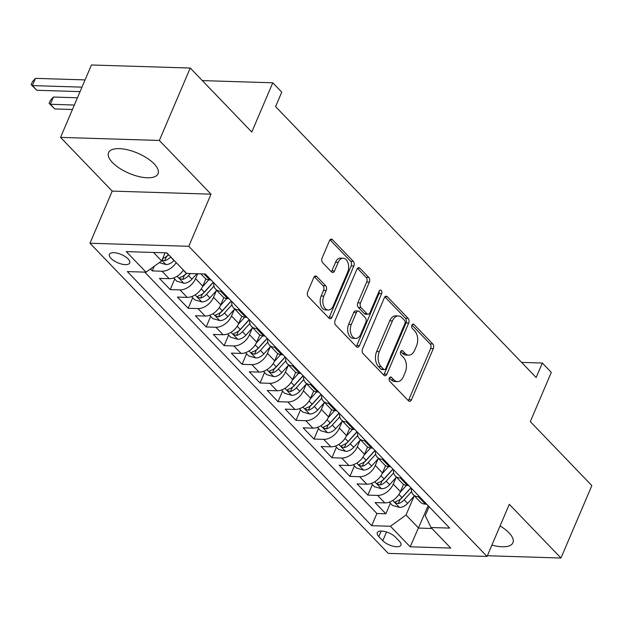 <?xml version="1.0" encoding="UTF-8"?>
<svg xmlns="http://www.w3.org/2000/svg" width="623" height="623" viewBox="0 0 623 623"><rect width="100%" height="100%" fill="white"/><g stroke="black" fill="none" stroke-linecap="round" stroke-linejoin="round"><path stroke-width="0.93" d="M389.367 378.052A2.367 1.495 91.8 0 0 389.757 381.331L408.493 400.815A3.388 2.142 91.8 0 0 409.599 401.352A3.388 2.142 91.8 0 0 411.468 399.802L433.297 348.631A3.388 2.142 91.8 0 0 432.744 343.951L414.007 324.466A2.367 1.495 91.8 0 0 413.228 324.092A2.367 1.495 91.8 0 0 411.92 325.175A2.367 1.495 91.8 0 0 412.309 328.446L414.731 330.969A10.832 6.845 91.8 0 1 416.499 345.936L414.677 350.196A10.832 6.845 91.8 0 1 408.696 355.157A10.832 6.845 91.8 0 1 405.152 353.428L402.731 350.905A2.367 1.495 91.8 0 0 401.952 350.531A2.367 1.495 91.8 0 0 400.644 351.613A2.367 1.495 91.8 0 0 401.033 354.884L403.455 357.407A10.832 6.845 91.8 0 1 405.223 372.375L403.4 376.642A10.832 6.845 91.8 0 1 397.419 381.595A10.832 6.845 91.8 0 1 393.876 379.866L391.454 377.351A2.367 1.495 91.8 0 0 390.676 376.97A2.367 1.495 91.8 0 0 389.367 378.052M112.475 162.564A26.89 10.949 -156.9 0 0 138.547 176.488A26.89 10.949 -156.9 0 0 158.047 173.762A26.89 10.949 -156.9 0 0 154.138 163.857A26.89 10.949 -156.9 0 0 128.073 149.933A26.89 10.949 -156.9 0 0 108.573 152.658A26.89 10.949 -156.9 0 0 112.475 162.564M491.913 545.086A26.89 10.949 -156.9 0 0 512.931 542.75A26.89 10.949 -156.9 0 0 509.03 532.844A26.89 10.949 -156.9 0 0 500.067 525.96M111.019 258.397A11.035 4.493 -156.9 0 0 121.711 264.105A11.035 4.493 -156.9 0 0 129.709 262.984A11.035 4.493 -156.9 0 0 128.112 258.927A11.035 4.493 -156.9 0 0 117.412 253.211A11.035 4.493 -156.9 0 0 109.414 254.332A11.035 4.493 -156.9 0 0 111.019 258.397M316.772 276.511A3.388 2.142 91.8 0 0 315.666 275.973A3.388 2.142 91.8 0 0 313.797 277.523L307.669 291.883A3.388 2.142 91.8 0 0 308.221 296.556L329.037 318.197A3.388 2.142 91.8 0 0 330.143 318.735A3.388 2.142 91.8 0 0 332.012 317.185L353.841 266.013A3.388 2.142 91.8 0 0 353.288 261.333L332.472 239.699A3.388 2.142 91.8 0 0 331.366 239.154A3.388 2.142 91.8 0 0 329.497 240.704L322.099 258.047A3.388 2.142 91.8 0 0 322.652 262.727L331.561 271.986A3.388 2.142 91.8 0 0 332.666 272.524A3.388 2.142 91.8 0 0 334.535 270.974L338.203 262.376A9.049 5.724 91.8 0 1 343.203 258.234A9.049 5.724 91.8 0 1 348.055 263.031A9.049 5.724 91.8 0 1 347.642 272.189L333.274 305.877A9.049 5.724 91.8 0 1 328.274 310.02A9.049 5.724 91.8 0 1 323.423 305.223A9.049 5.724 91.8 0 1 323.835 296.065L326.226 290.45A3.388 2.142 91.8 0 0 325.681 285.778L316.772 276.511L314.522 276.441M487.365 555.739L560.965 558.021L591.85 485.613L530.305 421.623L551.308 372.383L542.322 363.038L536.146 377.522L275.592 106.619L281.767 92.134L272.788 82.797L202.319 80.608M159.356 140.455L60.54 137.387L112.202 191.105L211.018 194.166L159.356 140.455L190.241 68.047L251.785 132.029L272.788 82.797M211.018 194.166L188.777 246.303L487.061 556.448L388.254 553.38L89.969 243.243L188.777 246.303M560.965 558.021L509.303 504.311L487.061 556.448M362.524 348.911A3.388 2.142 91.8 0 0 363.077 353.591L383.885 375.233A3.388 2.142 91.8 0 0 384.998 375.77A3.388 2.142 91.8 0 0 386.867 374.221L408.696 323.049A3.388 2.142 91.8 0 0 408.143 318.369L387.327 296.727A3.388 2.142 91.8 0 0 386.221 296.19A3.388 2.142 91.8 0 0 384.352 297.739L362.524 348.911M356.465 346.715L335.649 325.074A3.388 2.142 91.8 0 1 335.096 320.401L356.924 269.222A3.388 2.142 91.8 0 1 358.793 267.672A3.388 2.142 91.8 0 1 359.899 268.209L368.808 277.476A3.388 2.142 91.8 0 1 369.361 282.149L360.507 302.903A3.388 2.142 91.8 0 0 361.06 307.583L366.97 313.727A3.388 2.142 91.8 0 0 368.076 314.265A3.388 2.142 91.8 0 0 369.945 312.715L379.158 291.112A2.367 1.495 91.8 0 1 380.466 290.022A2.367 1.495 91.8 0 1 381.735 291.284A2.367 1.495 91.8 0 1 381.626 293.674L359.44 345.703A3.388 2.142 91.8 0 1 357.571 347.252A3.388 2.142 91.8 0 1 356.465 346.715M60.54 137.387L91.433 64.979L190.241 68.047M150.423 269.004L152.253 270.912L154.239 266.255M176.208 262.602A13.792 9.096 136.1 0 1 162.003 271.215L169.183 278.683L159.441 278.38L170.219 289.594L174.72 279.042M197.67 273.77L195.591 278.645A13.792 9.096 136.1 0 1 179.969 289.897L187.157 297.366L177.407 297.07L188.193 308.276L192.694 297.724M216.376 290.723L213.564 297.327A13.792 9.096 136.1 0 1 197.935 308.58L205.123 316.048L195.381 315.752L206.158 326.958L210.66 316.406M234.349 309.405L231.53 316.009A13.792 9.096 136.1 0 1 215.908 327.262L223.096 334.738L213.346 334.434L224.132 345.64L228.633 335.088M252.315 328.087L249.504 334.691A13.792 9.096 136.1 0 1 233.874 345.944L241.062 353.42L231.32 353.116L242.098 364.323L246.599 353.771M270.281 346.777L267.469 353.373A13.792 9.096 136.1 0 1 251.848 364.626L259.036 372.102L249.286 371.799L260.064 383.005L264.565 372.461M288.254 365.46L285.435 372.056A13.792 9.096 136.1 0 1 269.814 383.309L277.001 390.785L267.251 390.481L278.037 401.695L282.538 391.143M306.22 384.142L303.409 390.738A13.792 9.096 136.1 0 1 287.787 401.991L294.975 409.467L285.225 409.163L296.003 420.377L300.504 409.825M324.194 402.824L321.375 409.42A13.792 9.096 136.1 0 1 305.753 420.681L312.941 428.149L303.191 427.845L313.976 439.059L318.478 428.507M342.159 421.506L339.348 428.102A13.792 9.096 136.1 0 1 323.719 439.363L330.906 446.831L321.164 446.527L331.942 457.741L336.443 447.189M360.133 440.188L357.314 446.792A13.792 9.096 136.1 0 1 341.692 458.045L348.88 465.513L339.13 465.217L349.916 476.424L354.417 465.872M378.099 458.871L375.287 465.474A13.792 9.096 136.1 0 1 359.658 476.727L366.846 484.196L357.104 483.9L367.882 495.106L377.631 495.41A13.792 9.096 -43.9 0 0 393.253 484.157L396.064 477.553M372.383 484.554L367.882 495.106M187.157 297.366A13.792 9.096 -43.9 0 0 202.779 286.113L205.886 278.824M205.123 316.048A13.792 9.096 -43.9 0 0 220.752 304.795L223.859 297.506M223.096 334.738A13.792 9.096 -43.9 0 0 238.718 323.477L241.825 316.196M241.062 353.42A13.792 9.096 -43.9 0 0 256.692 342.167L259.799 334.878M259.036 372.102A13.792 9.096 -43.9 0 0 274.657 360.849L277.765 353.56M277.001 390.785A13.792 9.096 -43.9 0 0 292.623 379.532L295.738 372.243M294.975 409.467A13.792 9.096 -43.9 0 0 310.597 398.214L313.704 390.925M312.941 428.149A13.792 9.096 -43.9 0 0 328.562 416.896L331.67 409.607M330.906 446.831A13.792 9.096 -43.9 0 0 346.536 435.578L349.643 428.289M348.88 465.513A13.792 9.096 -43.9 0 0 364.502 454.26L367.609 446.971M366.846 484.196A13.792 9.096 -43.9 0 0 382.475 472.943L385.582 465.654M399.359 541.216L395.403 537.104A10.684 4.353 -156.9 0 0 385.045 531.575A10.684 4.353 -156.9 0 0 377.297 532.657A10.684 4.353 -156.9 0 0 378.846 536.59L382.802 540.702A10.684 4.353 -156.9 0 0 393.16 546.239A10.684 4.353 -156.9 0 0 400.908 545.156A10.684 4.353 -156.9 0 0 399.359 541.216M153.523 252.463L161.653 260.912L146.031 272.165L127.333 271.589L371.713 525.68L390.411 526.256L406.032 515.003L414.038 496.235M146.031 272.165L126.267 251.614L166.855 252.876L186.62 273.427L205.317 274.003L449.697 528.094L430.999 527.517L450.772 548.069L410.175 546.807L390.411 526.256M144.746 272.126L376.907 513.516L385.855 513.788L375.069 502.582L384.819 502.886A13.792 9.096 -43.9 0 0 400.441 491.625L403.548 484.344M411.476 488.362A13.792 9.096 -43.9 0 0 413.22 494.646A13.792 9.096 -43.9 0 0 418.22 496.671L419.505 496.71M413.22 494.646L420.408 502.115A13.792 9.096 -43.9 0 0 425.408 504.139L426.693 504.178M200.886 273.871L204.78 277.92A13.792 9.096 -43.9 0 0 209.78 279.945L211.065 279.984M221.843 291.198L220.558 291.151A13.792 9.096 136.1 0 1 215.566 289.127A13.792 9.096 136.1 0 1 213.814 282.842M215.566 289.127L222.754 296.603A13.792 9.096 -43.9 0 0 227.745 298.627L229.03 298.666M239.816 309.88L238.531 309.841A13.792 9.096 136.1 0 1 233.532 307.809A13.792 9.096 136.1 0 1 231.787 301.524M233.532 307.809L240.719 315.285A13.792 9.096 -43.9 0 0 245.719 317.309L247.004 317.348M257.782 328.562L256.497 328.523A13.792 9.096 136.1 0 1 251.497 326.499A13.792 9.096 136.1 0 1 249.753 320.214M251.497 326.499L258.685 333.967A13.792 9.096 -43.9 0 0 263.685 335.992L264.97 336.031M275.755 347.245L274.47 347.206A13.792 9.096 136.1 0 1 269.471 345.181A13.792 9.096 136.1 0 1 267.719 338.896M269.471 345.181L276.659 352.649A13.792 9.096 -43.9 0 0 281.658 354.674L282.943 354.721M293.721 365.927L292.436 365.888A13.792 9.096 136.1 0 1 287.437 363.863A13.792 9.096 136.1 0 1 285.692 357.579M287.437 363.863L294.624 371.331A13.792 9.096 -43.9 0 0 299.624 373.364L300.909 373.403M311.695 384.609L310.41 384.57A13.792 9.096 136.1 0 1 305.41 382.545A13.792 9.096 136.1 0 1 303.658 376.261M305.41 382.545L312.598 390.014A13.792 9.096 -43.9 0 0 317.598 392.046L318.883 392.085M329.66 403.291L328.376 403.252A13.792 9.096 136.1 0 1 323.376 401.228A13.792 9.096 136.1 0 1 321.632 394.943M323.376 401.228L330.564 408.704A13.792 9.096 -43.9 0 0 335.563 410.728L336.848 410.767M347.626 421.973L346.341 421.935A13.792 9.096 136.1 0 1 341.349 419.91A13.792 9.096 136.1 0 1 339.597 413.625M341.349 419.91L348.537 427.386A13.792 9.096 -43.9 0 0 353.529 429.411L354.814 429.449M365.6 440.656L364.315 440.617A13.792 9.096 136.1 0 1 359.315 438.592A13.792 9.096 136.1 0 1 357.571 432.307M359.315 438.592L366.503 446.068A13.792 9.096 -43.9 0 0 371.503 448.093L372.788 448.132M383.566 459.346L382.281 459.299A13.792 9.096 136.1 0 1 377.289 457.274A13.792 9.096 136.1 0 1 375.537 450.99M377.289 457.274L384.477 464.75A13.792 9.096 -43.9 0 0 389.468 466.775L390.753 466.814M401.539 478.028L400.254 477.989A13.792 9.096 136.1 0 1 395.255 475.956A13.792 9.096 136.1 0 1 393.51 469.672M395.255 475.956L402.442 483.432A13.792 9.096 -43.9 0 0 407.442 485.457L408.727 485.496M359.658 476.727L349.916 476.424M341.692 458.045L331.942 457.741M323.719 439.363L313.976 439.059M305.753 420.681L296.003 420.377M287.787 401.991L278.037 401.695M269.814 383.309L260.064 383.005M251.848 364.626L242.098 364.323M233.874 345.944L224.132 345.64M215.908 327.262L206.158 326.958M197.935 308.58L188.193 308.276M179.969 289.897L170.219 289.594M162.003 271.215L152.253 270.912M161.653 260.912L165.103 252.821M406.032 515.003L418.609 528.078L431.941 528.491M428.157 505.705L410.175 546.807M429.076 506.655L425.26 515.603L430.999 527.517M112.202 191.105L89.969 243.243M542.322 363.038L521.599 362.399M390.348 503.236L385.855 513.788M376.907 513.516L371.713 525.68M169.183 278.683A13.792 9.096 -43.9 0 0 183.396 270.071M389.422 377.935L391.205 379.789A10.832 6.845 91.8 0 0 394.748 381.51L397.419 381.595M408.696 355.157L406.025 355.071A10.832 6.845 91.8 0 1 402.481 353.35L400.698 351.489M408.275 400.589A3.388 2.142 91.8 0 0 408.797 399.725L430.625 348.545A3.388 2.142 91.8 0 0 430.072 343.873L411.974 325.05M383.667 375.007A3.388 2.142 91.8 0 0 384.196 374.143L406.025 322.963A3.388 2.142 91.8 0 0 405.472 318.283L384.874 296.875M383.643 369.237A2.367 1.495 91.8 0 0 384.422 369.61A2.367 1.495 91.8 0 0 385.73 368.528L404.888 323.61A2.367 1.495 91.8 0 0 404.506 320.331L401.944 317.675A10.832 6.845 91.8 0 0 398.401 315.947A10.832 6.845 91.8 0 0 392.42 320.9L379.321 351.606A10.832 6.845 91.8 0 0 381.089 366.573L383.643 369.237L380.972 369.151A2.367 1.495 91.8 0 0 381.751 369.525L384.422 369.61M398.401 315.947L395.73 315.861A10.832 6.845 91.8 0 0 389.749 320.822L392.42 320.9M380.972 369.151L378.418 366.495A10.832 6.845 91.8 0 1 376.658 351.528L389.749 320.822M357.446 268.357L366.137 277.391L368.808 277.476M368.076 314.265L365.405 314.179A3.388 2.142 91.8 0 1 364.299 313.642L358.389 307.497A3.388 2.142 91.8 0 1 357.836 302.825L366.69 282.071A3.388 2.142 91.8 0 0 366.137 277.391M356.247 346.489A3.388 2.142 91.8 0 0 356.769 345.625L378.955 293.597A2.367 1.495 91.8 0 0 379.088 291.276M351.325 324.443A9.049 5.724 91.8 0 0 350.905 333.601A9.049 5.724 91.8 0 0 355.756 338.398A9.049 5.724 91.8 0 0 360.756 334.255L365.818 322.387A3.388 2.142 91.8 0 0 365.273 317.707L359.362 311.562A3.388 2.142 91.8 0 0 358.256 311.025A3.388 2.142 91.8 0 0 356.387 312.575L351.325 324.443L348.654 324.357A9.049 5.724 91.8 0 0 348.241 333.515A9.049 5.724 91.8 0 0 353.085 338.312L355.756 338.398M358.256 311.025L355.585 310.939A3.388 2.142 91.8 0 0 353.716 312.489L356.387 312.575M348.654 324.357L353.716 312.489M328.274 310.02L325.603 309.935A9.049 5.724 91.8 0 1 320.752 305.145A9.049 5.724 91.8 0 1 321.164 295.987L323.555 290.373A3.388 2.142 91.8 0 0 323.01 285.692L314.319 276.659M343.203 258.234L340.532 258.148A9.049 5.724 91.8 0 0 335.532 262.291L338.203 262.376M331.343 271.76A3.388 2.142 91.8 0 0 331.864 270.896L335.532 262.291M328.819 317.971A3.388 2.142 91.8 0 0 329.341 317.107L351.17 265.928A3.388 2.142 91.8 0 0 350.617 261.255L330.026 239.839M389.282 502.13L392.435 505.409L399.577 507.441A9.135 6.028 -43.9 0 0 407.567 503.407L414.388 495.853M400.091 492.388L406.43 485.372M410.9 487.754L401.999 497.613A9.135 6.028 136.1 0 1 396.158 501.351L395.216 501.943L395.613 502.878L398.315 503.594A9.135 6.028 -43.9 0 0 404.156 499.856L411.608 491.594M410.993 487.856L401.773 498.065A4.657 3.068 136.1 0 1 400.091 499.428L398.315 503.594M371.316 483.44L374.47 486.727L381.603 488.759A9.135 6.028 -43.9 0 0 389.601 484.717L396.415 477.171M382.125 473.706L388.464 466.689M392.926 469.072L384.025 478.931A9.135 6.028 136.1 0 1 378.192 482.669L377.242 483.261L377.647 484.196L380.349 484.912A9.135 6.028 -43.9 0 0 386.182 481.174L393.643 472.912M393.027 469.174L383.807 479.383A4.657 3.068 136.1 0 1 382.125 480.746L380.349 484.912M353.342 464.758L356.496 468.037L363.637 470.069A9.135 6.028 -43.9 0 0 371.627 466.035L378.449 458.489M364.151 455.024L370.49 448.007M374.96 450.39L366.059 460.249A9.135 6.028 136.1 0 1 360.219 463.987L359.276 464.579L359.673 465.513L362.376 466.23A9.135 6.028 -43.9 0 0 368.216 462.484L375.669 454.229M375.054 450.491L365.833 460.701A4.657 3.068 136.1 0 1 364.159 462.064L362.376 466.23M335.376 446.076L338.53 449.354L345.672 451.387A9.135 6.028 -43.9 0 0 353.662 447.353L360.476 439.799M346.186 436.341L352.525 429.325M356.987 431.708L348.093 441.559A9.135 6.028 136.1 0 1 342.253 445.305L341.311 445.897L341.708 446.831L344.41 447.548A9.135 6.028 -43.9 0 0 350.243 443.802L357.703 435.547M357.088 431.809L347.868 442.019A4.657 3.068 136.1 0 1 346.186 443.374L344.41 447.548M317.403 427.394L320.557 430.672L327.698 432.705A9.135 6.028 -43.9 0 0 335.688 428.671L342.51 421.117M328.212 417.659L334.551 410.643M339.021 413.026L330.12 422.877A9.135 6.028 136.1 0 1 324.287 426.623L323.337 427.214L323.742 428.141L326.436 428.865A9.135 6.028 -43.9 0 0 332.277 425.12L339.73 416.865M339.114 413.127L329.894 423.336A4.657 3.068 136.1 0 1 328.22 424.691L326.436 428.865M299.437 408.711L302.591 411.99L309.732 414.022A9.135 6.028 -43.9 0 0 317.722 409.989L324.544 402.435M310.246 398.977L316.585 391.96M321.047 394.343L312.154 404.195A9.135 6.028 136.1 0 1 306.314 407.94L305.371 408.532L305.768 409.459L308.471 410.175A9.135 6.028 -43.9 0 0 314.311 406.437L321.764 398.183M321.149 394.445L311.928 404.654A4.657 3.068 136.1 0 1 310.246 406.009L308.471 410.175M281.471 390.029L284.625 393.308L291.759 395.34A9.135 6.028 -43.9 0 0 299.756 391.306L306.571 383.752M292.28 380.295L298.612 373.27M303.082 375.661L294.181 385.512A9.135 6.028 136.1 0 1 288.348 389.25L287.398 389.85L287.803 390.777L290.505 391.493A9.135 6.028 -43.9 0 0 296.338 387.755L303.798 379.5M303.175 375.755L293.955 385.964A4.657 3.068 136.1 0 1 292.28 387.327L290.505 391.493M263.498 371.347L266.652 374.625L273.793 376.658A9.135 6.028 -43.9 0 0 281.783 372.624L288.605 365.07M274.307 361.613L280.646 354.588M285.116 356.971L276.215 366.83A9.135 6.028 136.1 0 1 270.374 370.568L269.432 371.168L269.829 372.095L272.531 372.811A9.135 6.028 -43.9 0 0 278.372 369.073L285.825 360.818M285.209 357.072L275.989 367.282A4.657 3.068 136.1 0 1 274.307 368.645L272.531 372.811M245.532 352.665L248.686 355.943L255.819 357.976A9.135 6.028 -43.9 0 0 263.817 353.942L270.631 346.388M256.341 342.923L262.68 335.906M267.142 338.289L258.241 348.148A9.135 6.028 136.1 0 1 252.408 351.886L251.458 352.478L251.863 353.412L254.566 354.129A9.135 6.028 -43.9 0 0 260.398 350.391L267.859 342.128M267.236 338.39L258.023 348.6A4.657 3.068 136.1 0 1 256.341 349.962L254.566 354.129M227.559 333.983L230.712 337.261L237.854 339.294A9.135 6.028 -43.9 0 0 245.844 335.26L252.665 327.706M238.368 324.24L244.707 317.224M249.177 319.607L240.276 329.466A9.135 6.028 136.1 0 1 234.435 333.204L233.493 333.796L233.89 334.73L236.592 335.447A9.135 6.028 -43.9 0 0 242.433 331.709L249.885 323.446M249.27 319.708L240.05 329.917A4.657 3.068 136.1 0 1 238.368 331.28L236.592 335.447M209.593 315.293L212.747 318.579L219.88 320.611A9.135 6.028 -43.9 0 0 227.878 316.57L234.692 309.024M220.402 305.558L226.741 298.542M231.203 300.925L222.302 310.784A9.135 6.028 136.1 0 1 216.469 314.522L215.519 315.113L215.924 316.048L218.626 316.764A9.135 6.028 -43.9 0 0 224.459 313.026L231.92 304.764M231.304 301.026L222.084 311.235A4.657 3.068 136.1 0 1 220.402 312.598L218.626 316.764M191.619 296.61L194.773 299.889L201.914 301.921A9.135 6.028 -43.9 0 0 209.904 297.887L216.726 290.341M202.428 286.876L208.767 279.859M213.237 282.242L204.336 292.101A9.135 6.028 136.1 0 1 198.496 295.839L197.553 296.431L197.95 297.366L200.653 298.082A9.135 6.028 -43.9 0 0 206.493 294.336L213.946 286.082M213.331 282.344L204.11 292.553A4.657 3.068 136.1 0 1 202.436 293.916L200.653 298.082M173.653 277.928L176.807 281.207L183.949 283.239A9.135 6.028 -43.9 0 0 191.939 279.205L196.868 273.746M186.487 273.287L186.37 273.411A9.135 6.028 136.1 0 1 180.53 277.157L179.588 277.749L179.985 278.683L182.687 279.4A9.135 6.028 -43.9 0 0 188.52 275.654L190.428 273.544M186.581 273.388L186.145 273.871A4.657 3.068 136.1 0 1 184.463 275.226L182.687 279.4M74.347 105.03L50.315 104.282L54.808 108.955L72.439 109.5M54.808 108.955L49.116 103.402L50.354 100.505L53.407 97.04L77.439 97.788M53.407 97.04L50.315 104.282L49.116 103.402M159.254 262.641L165.975 264.557A9.135 6.028 -43.9 0 0 173.965 260.523L174.09 260.391M162.035 260.017L164.713 260.718A9.135 6.028 -43.9 0 0 170.554 256.972L170.671 256.847M168.615 254.698L168.171 255.189A4.657 3.068 136.1 0 1 166.497 256.544L164.713 260.718M168.514 254.605L168.397 254.729A9.135 6.028 136.1 0 1 162.712 258.428M81.979 87.142L32.349 85.6L36.843 90.273L80.071 91.612M36.843 90.273L31.15 84.72L32.388 81.823L35.433 78.358L85.063 79.9M35.433 78.358L32.349 85.6L31.15 84.72M195.591 278.645L202.779 286.113M213.564 297.327L220.752 304.795M231.53 316.009L238.718 323.477M249.504 334.691L256.692 342.167M267.469 353.373L274.657 360.849M285.435 372.056L292.623 379.532M303.409 390.738L310.597 398.214M321.375 409.42L328.562 416.896M339.348 428.102L346.536 435.578M357.314 446.792L364.502 454.26M375.287 465.474L382.475 472.943M393.253 484.157L400.441 491.625M418.22 496.671L425.408 504.139M204.033 273.964L209.78 279.945M220.558 291.151L227.745 298.627M238.531 309.841L245.719 317.309M256.497 328.523L263.685 335.992M274.47 347.206L281.658 354.674M292.436 365.888L299.624 373.364M310.41 384.57L317.598 392.046M328.376 403.252L335.563 410.728M346.341 421.935L353.529 429.411M364.315 440.617L371.503 448.093M382.281 459.299L389.468 466.775M400.254 477.989L407.442 485.457M377.631 495.41L384.819 502.886M386.517 531.987L382.802 540.702M381.206 531.053L378.846 536.59M391.205 379.789L393.876 379.866M401.157 350.858L402.731 350.905M402.481 353.35L405.152 353.428M412.434 324.419L414.007 324.466M430.072 343.873L432.744 343.951M430.625 348.545L433.297 348.631M408.797 399.725L411.468 399.802M389.881 377.297L391.454 377.351M385.084 296.657L387.327 296.727M405.472 318.283L408.143 318.369M406.025 322.963L408.696 323.049M384.196 374.143L386.867 374.221M376.658 351.528L379.321 351.606M378.418 366.495L381.089 366.573M357.657 268.147L359.899 268.209M366.69 282.071L369.361 282.149M357.836 302.825L360.507 302.903M358.389 307.497L361.06 307.583M364.299 313.642L366.97 313.727M378.955 293.597L381.626 293.674M356.769 345.625L359.44 345.703M323.01 285.692L325.681 285.778M323.555 290.373L326.226 290.45M321.164 295.987L323.835 296.065M331.864 270.896L334.535 270.974M330.229 239.629L332.472 239.699M350.617 261.255L353.288 261.333M351.17 265.928L353.841 266.013M329.341 317.107L332.012 317.185M392.731 500.456L399.398 507.387M404.156 499.856L407.567 503.407M398.93 494.421L401.999 497.613M374.758 481.774L381.424 488.705M386.182 481.174L389.601 484.717M380.957 475.738L384.025 478.931M356.792 463.091L363.458 470.022M368.216 462.484L371.627 466.035M362.991 457.056L366.059 460.249M338.819 444.409L345.492 451.34M350.243 443.802L353.662 447.353M345.017 438.374L348.093 441.559M320.853 425.719L327.519 432.658M332.277 425.12L335.688 428.671M327.052 419.692L330.12 422.877M302.879 407.037L309.553 413.976M314.311 406.437L317.722 409.989M309.086 401.01L312.154 404.195M284.913 388.355L291.58 395.294M296.338 387.755L299.756 391.306M291.112 382.32L294.181 385.512M266.94 369.673L273.614 376.611M278.372 369.073L281.783 372.624M273.147 363.637L276.215 366.83M248.974 350.99L255.64 357.921M260.398 350.391L263.817 353.942M255.173 344.955L258.241 348.148M231.008 332.308L237.674 339.239M242.433 331.709L245.844 335.26M237.207 326.273L240.276 329.466M213.035 313.626L219.701 320.557M224.459 313.026L227.878 316.57M219.234 307.591L222.302 310.784M195.069 294.944L201.735 301.875M206.493 294.336L209.904 297.887M201.268 288.908L204.336 292.101M177.096 276.262L183.769 283.192M188.52 275.654L191.939 279.205M183.302 270.226L186.37 273.411M161.863 260.422L165.796 264.51M170.554 256.972L173.965 260.523M166.606 252.868L168.397 254.729"/></g></svg>
